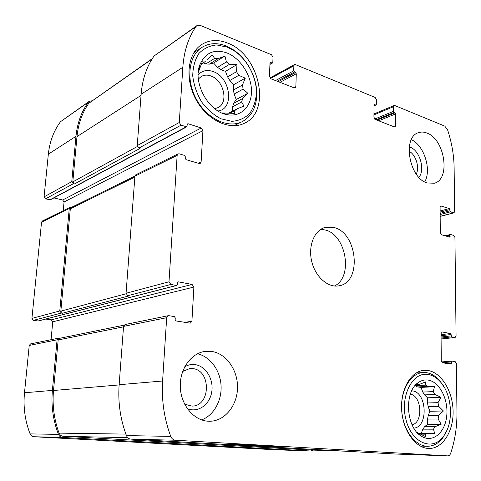 <?xml version="1.0" encoding="UTF-8"?>
<svg xmlns="http://www.w3.org/2000/svg" width="481" height="481" viewBox="0 0 481 481"><rect width="100%" height="100%" fill="white"/><g stroke="black" fill="none" stroke-linecap="round" stroke-linejoin="round"><path stroke-width="0.72" d="M415.512 385.089L419.516 384.343L425.535 381.95L425.613 385.143L415.181 385.684L417.586 386.952L428.03 386.429L425.613 385.143M424.525 394.889L434.998 394.474L433.243 391.618L422.781 392.069L424.525 394.889L427.495 397.817L427.519 402.964L438.017 402.657L438.678 406.337L443.416 410.996L438.738 415.422L428.204 415.566L427.579 419.095L438.131 418.993L438.738 415.422M427.519 402.964L428.162 406.601L438.678 406.337M422.883 429.154L433.453 429.184L435.191 426.647L424.627 426.647L422.883 429.154L421.254 433.321M420.43 434.133L425.787 434.181L428.222 433.381L418.65 433.303M417.123 432.491L425.727 436.676L425.787 434.181M427.904 380.05C424.47 379.605 421.236 380.471 418.193 382.654C403.968 391.618 405.868 427.471 421.29 436.129C432.431 443.392 445.045 432.942 446.705 416.137C448.635 399.434 439.412 381.499 427.904 380.05M415.037 385.63L416.45 384.385L417.063 385.004M433.453 429.184L434.746 433.688L428.222 433.381M438.131 418.993L441.173 424.26L435.191 426.647M434.998 394.474L440.969 397.33L438.017 402.657M428.03 386.429L434.469 386.73L433.243 391.618M218.055 58.7L209.265 64.171L205.862 63.895L214.628 58.405L218.055 58.7L224.916 56.049L226.413 61.959L217.562 67.34L220.785 69.583L229.665 64.25L226.413 61.959M229.822 80.483L238.78 75.349L236.532 71.693L227.597 76.894L229.822 80.483L233.718 84.662L233.447 90.001L242.448 85.017L243.133 89.087L247.829 93.272L242.689 98.521L233.664 103.331L232.612 106.752L241.642 101.984L242.689 98.521M233.447 90.001L234.127 94.017L243.133 89.087M229.792 113.233L234.608 110.726L237.151 108.778L228.722 113.167M221.909 112.933L234.542 113.384L234.608 110.726M201.268 64.081L204.293 62.175L202.267 61.742L198.286 72.439M205.273 61.406L204.293 62.175M199.747 65.037L199.753 65.037C192.689 83.057 208.646 111.694 226.936 114.604C240.692 117.514 251.647 106.535 251.485 91.017C251.485 75.541 240.554 58.309 227.026 52.97C214.177 48.683 205.086 52.7 199.759 65.013L198.906 70.34M206.974 60.329L212.211 54.918L214.628 58.405M241.642 101.984L243.963 106.133L237.151 108.778M238.78 75.349L245.268 78.15L242.448 85.017M229.665 64.25L236.953 64.586L236.532 71.693M416.239 174.044C419.835 167.4 415.734 154.431 409.006 151.226M214.694 108.694L218.133 107.594C228.848 102.603 223.701 80.099 210.918 75.986C207.293 74.687 204.022 74.886 201.1 76.587L198.364 79.04M184.674 404.208L192.009 406.108C210.949 406.211 211.267 369.883 192.55 368.596L189.688 368.572L182.684 371.446M412.067 424.783C423.4 422.649 421.807 395.713 410.347 394.186M374.711 104.563L374.056 105.159L373.923 117.214L375.21 119.45L394.366 126.918L394.991 126.936L395.622 125.715L395.677 113.889L393.506 111.321L393.53 106.698L394.125 105.507L394.781 105.531L444.757 126.118L447.486 129.539C451.725 142.334 453.944 155.116 454.13 167.887L454.635 211.556L453.938 212.873L450.42 211.856L449.26 208.568L440.8 205.946L440.097 207.275L440.289 232.708L441.468 234.758L449.735 237.145L450.096 235.191L450.655 234.512L453.781 235.443L454.936 237.464L456.072 335.936L455.146 337.5L451.725 336.892L450.517 333.555L442.237 331.98L441.059 333.555L441.263 360.768L442.484 362.782L450.913 364.099L451.972 361.117L455.2 361.634L456.391 363.624L456.95 412.127C457.094 426.659 455.002 440.386 450.667 453.306C450.036 454.996 449.08 455.856 447.799 455.88L175.487 440.229C173.304 440.007 171.729 438.726 170.749 436.387C164.159 418.662 161.442 400.204 162.596 381L166.679 317.7L168.224 315.698L168.843 315.686L174.35 316.57L175.27 317.893L175.162 319.637L176.088 320.953L189.845 323.112L190.392 323.106L191.919 321.128L193.891 287.061L192.099 284.445L178.511 281.866L177.453 282.816L177.351 284.524L176.653 285.474L170.839 284.463L168.993 281.8L177.146 155.393L178.048 153.896L179.197 153.824L184.427 155.375L185.305 156.722L185.203 158.315L186.081 159.662L199.158 163.504L200.21 163.45L201.124 161.941L202.934 130.658L201.226 128L188.305 123.803L187.71 123.839L187.307 124.543L186.802 126.816L181.03 125.192L179.275 122.475L182.834 67.298C183.989 51.178 188.366 37.596 195.965 26.545L196.789 25.709L200.481 25.487L271.518 54.75L273.022 57.257L272.823 62.386L272.511 62.987L270.292 62.536L269.979 63.137L269.456 76.293L270.971 78.8L294.282 87.891L295.208 87.879L295.863 86.64L296.278 73.755L293.693 70.851L293.861 65.807L294.474 64.616L295.43 64.604L375.108 97.427L376.389 99.663L376.34 104.365L376.034 104.966L374.116 104.816M395.37 454.022L130.94 439.135C128.86 438.925 127.369 437.746 126.455 435.6C120.322 419.324 117.881 402.356 119.138 384.704L123.551 326.401L125.042 324.549L168.224 315.698M270.947 446.031C254.383 445.069 226.112 443.957 229.383 444.384C231.595 444.919 285.437 447.36 280.249 446.681L270.947 446.031M170.839 284.463L127.802 295.707L126.058 293.26L134.921 176.196L135.792 174.789L178.048 153.896M181.03 125.192L138.901 148.094L137.235 145.605L141.125 94.24C142.37 79.215 146.699 66.45 154.106 55.952L196.789 25.709M312.854 450.084L310.756 451.016L273.936 449.705L33.947 436.742C32.137 436.574 30.856 435.618 30.093 433.886C25 420.755 23.136 407.052 24.495 392.773L29.227 345.43L30.562 343.903L58.472 338.185L59.83 338.269M234.355 446.939L203.138 445.64L234.355 446.939M58.472 338.185L57.083 339.808L52.393 390.398C51.046 405.669 53.072 420.334 58.478 434.391C59.283 436.249 60.636 437.265 62.53 437.451L310.756 451.016M51.058 339.7L52.748 321.789L51.293 319.853L45.773 319.059M176.653 285.474L38.264 320.989L33.417 320.364L31.926 318.398L41.54 222.192L42.334 221.007L70.088 207.281L71.609 207.293M70.088 207.281L69.264 208.538L59.764 310.966L61.327 313.071L62.41 313.233L60.846 311.129L70.316 208.778L71.134 207.521L134.933 176.088M127.802 295.707L128.986 295.911L62.41 313.233M63.233 210.672L64.057 201.966L62.656 200L53.896 197.931M186.802 126.816L50.373 199.819L45.503 198.857L44.072 196.867L48.34 154.16C49.681 141.636 53.746 130.814 60.516 121.699L89.207 101.335L92.015 100.806M89.207 101.335L88.456 102.074C81.457 111.622 77.297 123.04 75.968 136.315L71.765 181.632L73.268 183.772L74.302 184.031L72.805 181.89L76.99 136.61C78.265 123.785 82.197 112.68 88.793 103.295L152.327 58.592M138.901 148.094L140.025 148.425L74.302 184.031M427.092 182.954C409.211 178.15 402.176 137.139 418.374 132.72C421.055 131.758 423.893 131.86 426.887 133.033C444.817 139.027 450.907 179.389 434.319 183.231L427.092 182.954M207.774 421.188C193.452 420.268 180.766 404.665 180.297 386.784C179.672 368.903 191.228 353.042 205.249 351.377L211.424 351.395C226.166 353.349 237.903 369.985 237.518 387.752C237.313 405.519 224.831 421.158 209.758 421.254L207.774 421.188M227.543 43.037C217.935 39.268 209.277 39.785 201.575 44.595C187.38 53.722 184.644 79.371 196.176 99.892C207.533 120.515 229.786 130.7 244.39 123.262C271.723 111.544 259.692 54.648 227.543 43.037M427.862 370.472L424.188 370.334C411.141 371.037 400.445 388.919 401.635 409.65C402.657 430.381 415.482 448.334 428.811 448.472C442.616 448.893 453.571 431.325 453.09 411.261C452.789 391.197 441.378 372.402 427.862 370.472M333.724 227.447L324.994 227.435C314.267 230.327 307.936 246.05 311.736 261.502C315.398 276.99 328.192 288.101 339.057 285.792C362.319 282.437 357.503 232.503 333.724 227.447M310.54 450.006L63.161 436.261C61.237 436.069 59.878 435.022 59.085 433.122C54.064 419.45 52.207 405.242 53.505 390.494L58.183 339.953L59.566 338.323L124.026 325.174M334.451 286.009C353.553 277.152 346.188 234.367 324.928 229.924L320.791 229.341M413.828 428.12C428.691 427.182 426.948 391.75 412.145 390.867L411.718 390.825M427.579 419.095L427.603 424.302L424.627 426.647M428.162 406.601L429.888 411.255L428.204 415.566M417.586 386.952L421.049 387.391L422.781 392.069M427.88 374.44C412.439 371.675 399.855 396.356 405.97 419.66C411.694 443.151 432.659 451.677 443.5 436.303C454.136 422.721 452.23 394.228 440.091 381.523C436.399 377.489 432.329 375.126 427.88 374.44M444.372 387.47L439.273 380.14C435.389 375.895 431.102 373.406 426.419 372.673L423.021 372.541C410.66 373.178 400.535 390.085 401.659 409.65C402.627 429.214 414.748 446.152 427.368 446.254C433.387 446.26 438.546 443.428 442.851 437.746L447.059 430.068M217.989 110.973C234.692 109.217 230.646 77.237 213.107 71.543C207.04 69.444 202.056 70.569 198.154 74.916M209.265 64.171L213.582 63.065L217.562 67.34M203.18 62.873L205.862 63.895M232.612 106.752L232.389 111.255M234.127 94.017L236.213 99.501L233.664 103.331M220.785 69.583L225.499 71.374L227.597 76.894M227.333 47.15L216.636 44.943C209.668 45.599 203.74 48.461 198.857 53.523C194.907 59.734 192.869 67.202 192.737 75.926C193.831 84.945 196.765 93.567 201.539 101.798C207.179 109.295 213.654 114.965 220.977 118.807L231.83 121.332C238.816 120.845 244.751 118.236 249.633 113.516C253.625 107.768 255.892 100.854 256.427 92.761C256.577 76.984 247.078 59.061 233.802 50.553L227.333 47.15M226.196 46.002C217.171 42.484 209.037 42.971 201.798 47.463C188.342 56.049 185.72 80.273 196.609 99.645C207.329 119.114 228.391 128.746 242.208 121.651C251.647 116.438 256.511 107.203 256.788 93.945C256.944 77.363 246.975 58.544 233.008 49.579L226.196 46.002M201.647 419.901C213.943 415.325 222.084 400.324 221.038 385.179C220.051 370.015 210.083 356.547 197.469 353.794M187.289 408.597C197.823 413.191 209.776 404.78 211.736 391.991C213.925 379.256 205.748 365.837 194.859 364.598C191.318 364.183 187.939 364.911 184.734 366.781M424.711 181.908C431.842 169.859 424.068 145.16 411.345 139.67M418.897 177.321C425.438 169.919 419.757 150.3 410.161 147.234L409.271 146.945M236.213 99.501L247.829 93.272M233.718 84.662L245.268 78.15M225.499 71.374L236.953 64.586M213.582 63.065L224.916 56.049M427.603 424.302L441.173 424.26M429.888 411.255L443.416 410.996M427.495 397.817L440.969 397.33M421.049 387.391L434.469 386.73M393.53 106.698L373.947 114.863M453.529 212.855L440.163 216.312M454.93 337.494L441.101 338.985M447.751 455.88L395.28 454.016M175.487 440.229L130.94 439.135M170.749 436.387L126.455 435.6M162.596 381L119.138 384.704M166.679 317.7L123.551 326.401M168.993 281.8L126.058 293.26M177.146 155.393L134.921 176.196M179.275 122.475L137.235 145.605M182.834 67.298L141.125 94.24M195.965 26.545L154.106 55.952M293.861 65.807L270.43 78.475M375.685 104.954L374.05 105.658M395.622 125.715L393.452 126.563M395.677 113.889L378.679 120.803M395.057 112.801L377.032 120.16M394.125 112.422L376.1 119.799M393.506 111.321L374.657 119.072M450.42 211.856L440.151 214.532M449.843 210.84L440.139 213.384M449.831 209.59L440.133 212.145M449.26 208.568L440.121 210.991M441.239 205.964L440.434 206.181M450.108 236.46L448.502 236.826M450.096 235.191L446.091 236.123M451.725 336.892L441.089 338.053M451.13 335.894L441.083 337.001M451.112 334.554L441.071 335.678M450.517 333.555L441.065 334.62M442.237 331.98L441.774 332.034M451.406 363.281L447.546 363.582M451.394 361.928L442.135 362.656M451.797 361.135L441.534 361.946M62.53 437.451L33.947 436.742M58.478 434.391L30.093 433.886M52.393 390.398L24.495 392.773M57.083 339.808L29.227 345.43M191.919 321.128L185.185 322.384M193.891 287.061L52.748 321.789M192.099 284.445L51.293 319.853M178.511 281.866L177.814 282.046M176.293 285.486L37.963 321.007M61.327 313.071L33.417 320.364M59.764 310.966L31.926 318.398M69.264 208.538L41.54 222.192M201.124 161.941L198.286 163.251M202.934 130.658L64.057 201.966M201.226 128L62.656 200M188.305 123.803L187.343 124.32M186.207 126.858L49.868 199.88M73.268 183.772L45.503 198.857M71.765 181.632L44.072 196.867M75.968 136.315L48.34 154.16M88.456 102.074L60.516 121.699M271.993 62.999L269.937 64.159M270.809 62.518L269.997 62.981M295.863 86.64L293.777 87.698M296.278 73.755L280.008 82.329M295.556 72.535L278.307 81.662M294.42 72.072L277.182 81.223M293.693 70.851L275.481 80.561M137.35 146.501L72.805 181.89M141.035 95.382L76.99 136.61M152.02 59.079L88.793 103.295M126.076 293.777L60.846 311.129M134.854 177.098L70.316 208.778M344.793 451.172L310.437 450.006M127.778 437.674L63.161 436.261M125.896 434.109L59.085 433.122M119.12 384.932L53.505 390.494M123.521 326.827L58.183 339.953M417.081 432.527L421.29 436.129M416.396 384.427L418.193 382.654M222.968 112.987L226.936 114.604M394.125 105.507L373.959 113.949M453.938 212.873L440.163 216.432M455.146 337.5L441.101 339.015M447.799 455.88L395.328 454.016M294.474 64.616L269.931 77.916M376.034 104.966L374.044 105.814M450.469 234.506L444.967 235.786M451.881 361.117L441.528 361.934M310.798 451.016L273.978 449.711M272.511 62.987L269.931 64.442M344.817 451.172L310.485 450.006M440.091 381.523L439.273 380.14M443.5 436.303L442.851 437.746M420.298 446.079L427.368 446.254M416.089 373.015L423.021 372.541M233.802 50.553L233.008 49.579M256.427 92.761L256.788 93.945M233.886 125.769L242.208 121.651M193.861 52.694L201.798 47.463"/></g></svg>
